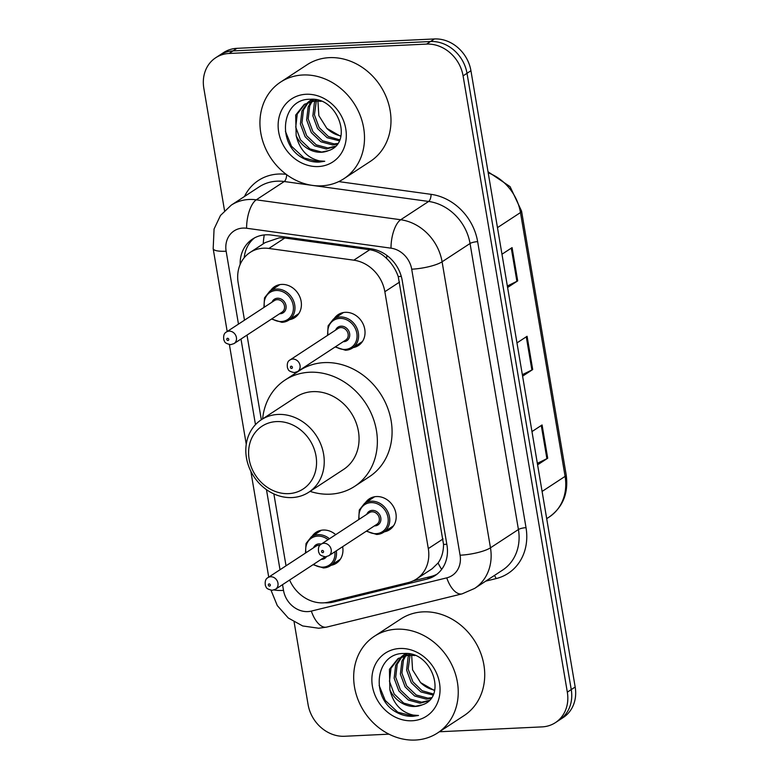 <?xml version="1.0" encoding="UTF-8"?>
<svg xmlns="http://www.w3.org/2000/svg" width="779" height="779" viewBox="0 0 779 779"><rect width="100%" height="100%" fill="white"/><g stroke="black" fill="none" stroke-linecap="round" stroke-linejoin="round"><path stroke-width="1.17" d="M365.341 502.835A18.482 15.921 56.8 0 1 369.343 498.833A18.482 15.921 56.8 0 1 376.471 496.554A18.482 15.921 56.8 0 1 394.778 509.408A18.482 15.921 56.8 0 1 389.588 529.749A18.482 15.921 56.8 0 1 384.32 531.823M334.181 318.611A18.482 15.921 56.8 0 1 338.183 314.609A18.482 15.921 56.8 0 1 345.311 312.33A18.482 15.921 56.8 0 1 363.618 325.184A18.482 15.921 56.8 0 1 358.428 345.535A18.482 15.921 56.8 0 1 353.16 347.6M312.097 536.312A18.482 15.921 56.8 0 1 316.099 532.31A18.482 15.921 56.8 0 1 323.227 530.041A18.482 15.921 56.8 0 1 335.71 534.657M342.633 546.692A18.482 15.921 56.8 0 1 336.343 563.236A18.482 15.921 56.8 0 1 331.075 565.301M270.556 290.684A18.482 15.921 56.8 0 1 274.559 286.682A18.482 15.921 56.8 0 1 281.677 284.413A18.482 15.921 56.8 0 1 299.993 297.257A18.482 15.921 56.8 0 1 294.803 317.608A18.482 15.921 56.8 0 1 289.535 319.672M289.603 580.034A34.656 29.855 -123.2 0 0 328.68 602.099L408.342 582.556A34.656 29.855 -123.2 0 0 416.424 579.05L432.102 568.787L438.09 562.983C441.683 557.91 443.494 551.727 443.543 544.453L398.244 276.594C395.761 269.534 391.876 263.487 386.579 258.433C381.768 253.642 376.16 250.741 369.762 249.738L284.812 238.014L279.272 237.829L265.074 242.639L250.069 252.464A34.656 29.855 -123.2 0 0 238.179 282.923L244.489 320.179M416.424 579.05A34.656 29.855 -123.2 0 0 428.304 548.591L384.855 291.706A34.656 29.855 -123.2 0 0 353.812 260.176L268.872 248.452A34.656 29.855 -123.2 0 0 263.419 248.199A34.656 29.855 -123.2 0 0 250.069 252.464M247.011 335.087L261.325 419.754M273.867 493.915L286.029 565.807M324.746 602.771A34.656 29.855 -123.2 0 0 333.402 602.04L426.999 579.07A34.656 29.855 -123.2 0 0 435.081 575.574A34.656 29.855 -123.2 0 0 446.961 545.115L402.188 280.372A34.656 29.855 -123.2 0 0 371.145 248.842L271.326 235.063A34.656 29.855 -123.2 0 0 265.882 234.81A34.656 29.855 -123.2 0 0 252.532 239.075A34.656 29.855 -123.2 0 0 240.146 264.461M244.217 257.722A34.656 29.855 56.8 0 1 254.548 237.877M224.537 210.651L203.825 88.202A34.656 29.855 56.8 0 1 215.715 57.743A34.656 29.855 56.8 0 1 229.065 53.478L426.6 44.091A34.656 29.855 56.8 0 1 463.086 75.875L567.326 692.161A34.656 29.855 56.8 0 1 555.437 722.62A34.656 29.855 56.8 0 1 542.087 726.885L439.395 731.763M388.974 734.159L344.552 736.272A34.656 29.855 56.8 0 1 308.065 704.489L294.121 622.041M215.715 57.743L223.563 52.602A34.656 29.855 56.8 0 1 236.913 48.337L434.448 38.95L430.524 41.521A34.656 29.855 56.8 0 1 467.011 73.304L571.25 689.59A34.656 29.855 56.8 0 1 559.361 720.049A34.656 29.855 56.8 0 0 571.25 689.59L467.011 73.304A34.656 29.855 56.8 0 0 430.524 41.521L232.989 50.908L430.524 41.521L426.6 44.091M219.639 55.173A34.656 29.855 56.8 0 1 232.989 50.908A34.656 29.855 56.8 0 0 219.639 55.173M436.98 574.201A34.656 29.855 56.8 0 1 430.923 576.509L413.162 580.861M434.448 38.95A34.656 29.855 56.8 0 1 470.935 70.733L575.175 687.029A34.656 29.855 56.8 0 1 563.285 717.488L555.437 722.62M507.343 286.01L516.896 281.316A9.241 2.123 -9.6 0 0 517.704 280.868L507.596 287.49M501.968 254.236L512.076 247.615L517.704 280.868M537.344 463.359L546.897 458.665A9.241 2.123 -9.6 0 0 547.705 458.218L537.588 464.839M531.969 431.585L542.077 424.964L547.705 458.218M522.339 374.68L531.891 369.996A9.241 2.123 -9.6 0 0 532.7 369.548L522.592 376.16M516.964 342.906L527.081 336.294L532.7 369.548M321.591 185.83A57.753 49.759 56.8 0 1 264.373 145.683A57.753 49.759 56.8 0 1 280.586 82.097A57.753 49.759 56.8 0 1 302.846 74.988A57.753 49.759 56.8 0 1 360.073 115.146A57.753 49.759 56.8 0 1 343.851 178.732A57.753 49.759 56.8 0 1 321.591 185.83M280.586 82.097L307.072 64.754A57.753 49.759 56.8 0 1 329.332 57.646A57.753 49.759 56.8 0 1 386.559 97.803A57.753 49.759 56.8 0 1 370.337 161.389L343.851 178.732M308.396 102.312L303.479 109.995L301.96 123.004L306.683 135.731L316.225 144.836L327.901 147.981L335.583 146.16M316.449 99.897L304.229 104.435L295.689 115.088L296.156 135.653A26.106 22.494 56.8 0 0 321.367 152.256A26.106 22.494 56.8 0 0 328.407 150.659C353.958 142.976 338.096 96.732 310.432 99.284C282.125 98.281 276.37 142.012 301.025 157.085C306.907 160.678 312.992 162.344 319.283 162.081L324.765 161.263L319.536 160.883C307.452 158.108 299.662 149.695 296.156 135.653M307.52 102.672L301.921 111.008L300.402 124.027L305.125 136.744L314.667 145.858L326.343 149.003L335.165 146.569M321.162 101.328L314.755 100.919L304.229 104.435M312.145 101.26L309.711 105.915L308.192 118.934L312.905 131.651L322.448 140.756L334.133 143.901L337.784 143.472M311.172 101.465L308.153 106.937L306.634 119.947L311.347 132.673L320.89 141.778L332.575 144.923L337.239 144.242M315.242 100.89L314.375 102.857L312.866 115.876L317.579 128.593L327.122 137.698L339.303 140.824M305.017 103.948L297.247 114.065L295.738 127.084L300.451 139.811L309.993 148.916L321.669 152.061L328.407 150.659M312.048 99.313L308.221 102.039M311.24 99.868L309.078 101.65M312.213 99.323L310.451 100.364M313.538 99.43L312.73 100.442M312.954 99.371L311.775 100.686M316.332 100.861L314.424 114.854L319.137 127.571L328.368 136.5L339.741 139.831M340.968 135.887A26.106 22.494 56.8 0 1 326.859 128.399L340.851 136.422M306.108 94.269A37.665 32.445 56.8 0 1 345.769 128.817A37.665 32.445 56.8 0 1 318.338 166.55A37.665 32.445 56.8 0 1 278.678 132.002A37.665 32.445 56.8 0 1 306.108 94.269M326.859 128.399L318.845 115.623L317.92 100.91M285.396 131.242L291.463 146.199L304.073 157.971L319.458 161.974L324.765 161.263M288.668 493.633A37.538 32.348 56.8 0 1 249.144 459.201A37.538 32.348 56.8 0 1 276.487 421.585A37.538 32.348 56.8 0 1 316.011 456.017A37.538 32.348 56.8 0 1 288.668 493.633M292.057 497.567A43.312 37.324 56.8 0 1 249.144 467.458A43.312 37.324 56.8 0 1 261.306 419.764A43.312 37.324 56.8 0 1 277.996 414.438A43.312 37.324 56.8 0 1 320.919 444.556A43.312 37.324 56.8 0 1 308.757 492.24A43.312 37.324 56.8 0 1 292.057 497.567M308.757 492.24L343.578 469.445A43.312 37.324 -123.2 0 0 355.74 421.751A43.312 37.324 -123.2 0 0 312.827 391.642A43.312 37.324 -123.2 0 0 296.127 396.969L261.306 419.764M262.63 418.898A63.527 54.734 56.8 0 1 285.056 380.055A63.527 54.734 56.8 0 1 309.545 372.245A63.527 54.734 56.8 0 1 372.489 416.414A63.527 54.734 56.8 0 1 354.649 486.359A63.527 54.734 56.8 0 1 330.169 494.168A63.527 54.734 56.8 0 1 310.081 491.374M285.056 380.055L299.769 370.424A63.527 54.734 56.8 0 1 324.259 362.615A63.527 54.734 56.8 0 1 387.202 406.774A63.527 54.734 56.8 0 1 369.363 476.729L354.649 486.359M415.334 740.05A57.753 49.759 56.8 0 1 358.116 699.902A57.753 49.759 56.8 0 1 374.329 636.307A57.753 49.759 56.8 0 1 396.589 629.208A57.753 49.759 56.8 0 1 453.806 669.356A57.753 49.759 56.8 0 1 437.594 732.951A57.753 49.759 56.8 0 1 415.334 740.05M374.329 636.307L400.815 618.974A57.753 49.759 56.8 0 1 423.075 611.866A57.753 49.759 56.8 0 1 480.292 652.023A57.753 49.759 56.8 0 1 464.08 715.609L437.594 732.951M402.13 656.531L397.212 664.205L395.703 677.224L400.416 689.941L409.958 699.055L421.634 702.2L429.326 700.37M410.192 654.107L397.962 658.654L389.432 669.307L389.899 689.873A26.106 22.494 56.8 0 0 415.1 706.475A26.106 22.494 56.8 0 0 422.15 704.878C447.691 697.186 431.839 650.952 404.165 653.503C375.868 652.5 370.113 696.231 394.768 711.305C400.64 714.898 406.726 716.563 413.016 716.3L418.508 715.482L413.279 715.103C401.195 712.318 393.405 703.914 389.899 689.873M401.253 656.882L395.664 665.227L394.145 678.246L398.858 690.963L408.4 700.068L420.085 703.213L428.908 700.788M414.905 655.538L408.488 655.139L397.962 658.654M405.888 655.47L403.444 660.134L401.925 673.144L406.648 685.871L416.19 694.975L427.866 698.12L431.527 697.682M404.914 655.684L401.886 661.147L400.377 674.166L405.09 686.883L414.632 695.998L426.308 699.133L430.972 698.461M408.985 655.11L408.118 657.077L406.599 670.086L411.322 682.813L420.864 691.918L433.036 695.043M398.751 658.158L390.99 668.285L389.471 681.304L394.184 694.021L403.736 703.125L415.411 706.271L422.15 704.878M405.791 653.532L401.954 656.259M404.983 654.087L402.811 655.869M405.947 653.542L404.194 654.574M407.271 653.649L406.472 654.662M406.687 653.591L405.518 654.905M410.075 655.081L408.157 669.073L412.87 681.791L422.111 690.71L433.484 694.04M434.711 690.106A26.106 22.494 56.8 0 1 420.592 682.608L434.585 690.642M399.851 648.488A37.665 32.445 56.8 0 1 439.502 683.037A37.665 32.445 56.8 0 1 412.072 720.77A37.665 32.445 56.8 0 1 372.411 686.221A37.665 32.445 56.8 0 1 399.851 648.488M420.592 682.608L412.578 669.843L411.653 655.129M379.13 685.452L385.206 700.418L397.806 712.191L413.191 716.183L418.508 715.482M284.812 238.014L268.872 248.452M401.282 276.37A34.656 7.956 170.4 0 1 398.244 276.594M386.579 258.433A34.656 14.061 -82.1 0 1 386.91 255.463M446.805 544.2A34.656 7.956 170.4 0 1 443.543 544.453M263.224 243.846A34.656 14.061 -82.1 0 1 264.256 234.937M441.664 569.381A34.656 16.826 -103.8 0 1 438.09 562.983M369.762 249.738L353.812 260.176M399.608 282.056L384.855 291.706M443.056 538.941L428.304 548.591M282.534 584.659L283.507 590.404A23.097 19.903 -123.2 0 0 307.832 611.593A23.097 19.903 -123.2 0 0 311.347 611.087L446.766 577.852A23.097 19.903 -123.2 0 0 460.077 555.213L411.702 269.193A23.097 19.903 -123.2 0 0 391.009 248.17L246.592 228.247A23.097 19.903 -123.2 0 0 242.97 228.081A23.097 19.903 -123.2 0 0 226.144 251.227L238.471 324.113M231.217 205.169A46.204 39.807 56.8 0 1 249.027 199.482A46.204 39.807 56.8 0 1 256.281 199.823L284.247 181.517A46.204 39.807 -123.2 0 0 276.983 181.186A46.204 39.807 -123.2 0 0 259.173 186.863L231.217 205.169L220.486 215.462L214.069 229.007L213.173 248.657A23.097 5.307 -9.6 0 0 226.144 251.227M271.014 590.239L277.295 605.595L288.298 618.02L302.69 625.956L318.738 628.244L326.664 627.105A23.097 11.218 -103.8 0 1 311.347 611.087M244.46 196.503A51.979 44.783 56.8 0 1 278.502 174.038A51.979 44.783 56.8 0 1 286.224 174.35M338.738 181.595L431.079 194.341A51.979 44.783 56.8 0 1 477.644 241.646L526.02 527.665A51.979 44.783 56.8 0 1 496.067 578.602L485.755 581.134M463.086 75.875L470.935 70.733M229.065 53.478L236.913 48.337M567.326 692.161L575.175 687.029M246.592 228.247A23.097 9.377 -82.1 0 1 256.281 199.823L400.698 219.746L428.654 201.449L284.247 181.517A5.774 2.347 97.9 0 0 286.662 174.681M391.009 248.17A23.097 9.377 -82.1 0 1 400.698 219.746A46.204 39.807 56.8 0 1 442.092 261.793L470.049 243.496A46.204 39.807 -123.2 0 0 428.654 201.449A5.774 2.347 97.9 0 0 431.079 194.341M411.702 269.193A23.097 5.307 -9.6 0 0 442.092 261.793L490.468 547.812L518.424 529.516L470.049 243.496A5.774 1.324 170.4 0 1 477.644 241.646M460.077 555.213A23.097 5.307 -9.6 0 0 490.468 547.812A46.204 39.807 56.8 0 1 474.615 588.427L502.572 570.121A46.204 39.807 -123.2 0 0 518.424 529.516A5.774 1.324 170.4 0 1 526.02 527.665M240.993 339.031L255.473 424.652M266.467 489.64L280.012 569.741M496.067 578.602A5.774 2.804 76.2 0 0 494.344 575.515M326.664 627.105L462.083 593.871A23.097 11.218 -103.8 0 1 446.766 577.852M274.081 589.946A23.097 5.307 -9.6 0 0 283.507 590.404M430.923 576.509L426.999 579.07M336.08 600.288L333.402 602.04M497.469 227.634L520.479 212.56A11.549 2.649 -9.6 0 0 521.579 211.128L566.197 474.937A11.549 2.649 170.4 0 1 565.096 476.378L520.479 212.56A46.204 39.807 -123.2 0 0 488.199 172.831M566.197 474.937C568.621 493.078 562.974 507.09 549.253 516.993A46.204 39.807 -123.2 0 0 565.096 476.378L542.087 491.442M531.891 369.996L526.283 336.81M516.896 281.316L511.287 248.141M546.897 458.665L541.278 425.49M279.827 284.617L269.797 291.18A17.323 14.928 56.8 0 1 276.477 289.048A17.323 14.928 56.8 0 1 293.644 301.093A17.323 14.928 56.8 0 1 288.775 320.169A17.323 14.928 56.8 0 1 282.095 322.302M272.056 318.689A16.174 13.934 -123.2 0 0 281.423 321.513A16.174 13.934 -123.2 0 0 293.196 305.31A16.174 13.934 -123.2 0 0 276.165 290.479A16.174 13.934 -123.2 0 0 264.471 307.092M271.998 302.164A8.082 6.962 56.8 0 1 277.48 298.24A8.082 6.962 56.8 0 1 286 305.65A8.082 6.962 56.8 0 1 280.109 313.752A8.082 6.962 56.8 0 1 279.593 313.762M234.031 343.588L282.095 312.116A6.933 5.969 -123.2 0 0 284.043 304.482A6.933 5.969 -123.2 0 0 277.178 299.672A6.933 5.969 -123.2 0 0 274.51 300.519L226.446 331.99A6.933 5.969 56.8 0 1 229.114 331.133A6.933 5.969 56.8 0 1 235.979 335.953A6.933 5.969 56.8 0 1 234.031 343.588L230.701 344.659C223.446 343.169 224.975 341.221 223.894 340.18C223.164 335.915 224.011 333.188 226.446 331.99M227.974 340.501A1.159 0.993 -123.2 0 0 227.595 338.281A1.159 0.993 -123.2 0 0 227.974 340.501M321.367 530.246L311.337 536.809A17.323 14.928 56.8 0 1 318.017 534.676A17.323 14.928 56.8 0 1 329.439 538.756M336.304 550.831A17.323 14.928 56.8 0 1 330.315 565.797A17.323 14.928 56.8 0 1 323.645 567.93M313.606 564.317A16.174 13.934 -123.2 0 0 322.964 567.141A16.174 13.934 -123.2 0 0 334.863 551.775M328.056 539.662A16.174 13.934 -123.2 0 0 317.715 536.108A16.174 13.934 -123.2 0 0 306.011 552.72M326.489 556.683A8.082 6.962 56.8 0 1 321.649 559.39A8.082 6.962 56.8 0 1 321.133 559.39M313.538 547.793A8.082 6.962 56.8 0 1 319.03 543.869A8.082 6.962 56.8 0 1 321.25 544.122A6.933 5.969 56.8 0 1 323.898 543.284A6.933 5.969 56.8 0 1 330.763 548.104A6.933 5.969 56.8 0 1 328.826 555.729L376.89 524.267A6.933 5.969 -123.2 0 0 378.837 516.633A6.933 5.969 -123.2 0 0 371.963 511.813A6.933 5.969 -123.2 0 0 369.295 512.67L321.23 544.131C318.806 545.329 317.959 548.065 318.689 552.33C319.76 553.363 318.231 555.32 325.486 556.81L328.826 555.729M319.838 545.349A6.933 5.969 -123.2 0 0 318.728 545.3A6.933 5.969 -123.2 0 0 316.05 546.147L267.986 577.619A6.933 5.969 56.8 0 1 270.654 576.762A6.933 5.969 56.8 0 1 277.528 581.582A6.933 5.969 56.8 0 1 275.581 589.216L272.241 590.287C264.987 588.797 266.515 586.85 265.444 585.808C264.714 581.543 265.561 578.816 267.986 577.619M269.515 586.129A1.159 0.993 -123.2 0 0 269.144 583.909A1.159 0.993 -123.2 0 0 269.515 586.129M275.581 589.216L323.645 557.745A6.933 5.969 -123.2 0 0 324.726 556.8M327.55 335.379L328.125 325.817L333.422 319.108A17.323 14.928 56.8 0 1 340.102 316.975A17.323 14.928 56.8 0 1 357.269 329.02A17.323 14.928 56.8 0 1 352.4 348.096A17.323 14.928 56.8 0 1 345.73 350.229M335.691 346.616A16.174 13.934 -123.2 0 0 345.048 349.44A16.174 13.934 -123.2 0 0 356.831 333.237A16.174 13.934 -123.2 0 0 339.8 318.407A16.174 13.934 -123.2 0 0 328.095 335.019M335.622 330.092A8.082 6.962 56.8 0 1 341.114 326.167A8.082 6.962 56.8 0 1 349.625 333.578A8.082 6.962 56.8 0 1 343.734 341.679A8.082 6.962 56.8 0 1 343.218 341.689M345.73 340.043A6.933 5.969 -123.2 0 0 347.677 332.409A6.933 5.969 -123.2 0 0 340.803 327.589A6.933 5.969 -123.2 0 0 338.135 328.446L290.07 359.917A6.933 5.969 56.8 0 1 292.738 359.061A6.933 5.969 56.8 0 1 299.603 363.881A6.933 5.969 56.8 0 1 297.666 371.505L345.73 340.043M291.229 366.208A1.159 0.993 -123.2 0 0 291.599 368.428A1.159 0.993 -123.2 0 0 291.229 366.208M358.71 519.603L359.285 510.041L364.582 503.331A17.323 14.928 56.8 0 1 371.262 501.199A17.323 14.928 56.8 0 1 388.429 513.244A17.323 14.928 56.8 0 1 383.56 532.32A17.323 14.928 56.8 0 1 376.88 534.452M366.841 530.84A16.174 13.934 -123.2 0 0 376.208 533.664A16.174 13.934 -123.2 0 0 387.981 517.46A16.174 13.934 -123.2 0 0 370.96 502.63A16.174 13.934 -123.2 0 0 359.255 519.242M366.782 514.315A8.082 6.962 56.8 0 1 372.265 510.381A8.082 6.962 56.8 0 1 380.785 517.801A8.082 6.962 56.8 0 1 374.894 525.903A8.082 6.962 56.8 0 1 374.378 525.913M322.389 550.432A1.159 0.993 -123.2 0 0 322.759 552.652A1.159 0.993 -123.2 0 0 322.389 550.432M462.083 593.871L474.615 588.427M213.173 248.657L227.186 331.503M229.396 344.6L246.252 444.254M250.819 471.227L268.726 577.132M488.014 171.74L510.089 186.648L521.579 211.128M549.253 516.993L546.692 518.668M298.805 313.606L288.775 320.169L281.969 322.35L271.511 319.049M269.797 291.18L264.5 297.89L263.915 307.452M340.355 559.234L330.315 565.797L323.509 567.979L313.051 564.678M311.337 536.809L306.04 543.518L305.465 553.08M335.136 346.976L345.594 350.277L352.4 348.096L362.43 341.533M290.07 359.917C287.646 361.105 286.799 363.842 287.529 368.107C288.6 369.139 287.071 371.096 294.326 372.586L297.666 371.505M333.422 319.108L343.451 312.535M366.296 531.2L376.754 534.491L383.56 532.32L393.59 525.757M364.582 503.331L374.611 496.759"/></g></svg>
